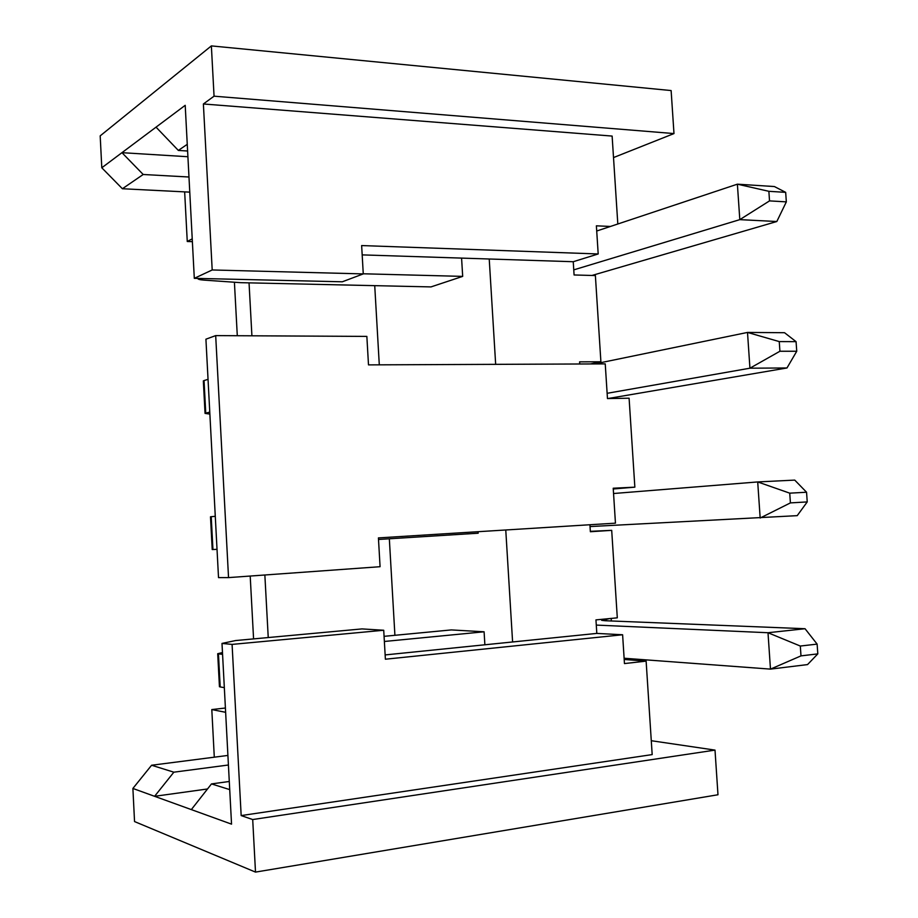 <?xml version="1.0" encoding="UTF-8"?>
<svg xmlns="http://www.w3.org/2000/svg" width="918" height="918" viewBox="0 0 918 918"><rect width="100%" height="100%" fill="white"/><g stroke="black" fill="none" stroke-linecap="round" stroke-linejoin="round"><path stroke-width="1.38" d="M617.814 224.003L612.122 136.071L203.383 103.975L214.055 96.183L211.369 45.9L671.127 90.561L673.984 133.569L613.511 157.575M651.275 740.711L715.007 750.109L252.702 819.544L241.17 815.586L232.082 644.402L383.724 630.253L385.388 659.216L622.611 634.763L624.458 663.576L646.123 661.121L624.194 659.468M228.41 765.004L173.846 772.187L154.591 796.308L132.892 788.447L134.544 821.564L255.502 872.1L717.979 794.759L715.007 750.109M673.984 133.569L214.055 96.183M184.656 191.873L187.261 241.491L192.378 241.663M234.411 282.239L237.292 335.724M250.201 576.045L253.575 638.894M225.403 708.019L211.806 709.568L225.633 712.311M214.296 757.189L211.806 709.568M579.728 363.987L579.591 361.853L600.9 361.772L595.38 275.561L574.083 274.964L573.245 261.722L362.174 254.883M505.761 529.973L512.6 641.969L596.815 633.409L595.954 619.891L617.298 617.825L611.698 530.352L590.366 531.729L589.918 524.74M495.663 364.343L489.225 258.991M613.557 493.517L613.213 488.227L634.854 487.16L629.094 398.205L607.464 398.561L605.237 363.884L368.497 364.882L366.856 336.401L215.684 335.609L205.919 339.19L218.518 577.617L228.536 577.606L380.075 566.704L378.423 537.902L615.45 523.157L613.557 493.517L757.706 481.939L794.747 480.103L806.555 492.232L807.232 501.916L797.214 515.652L590.033 526.565M210.497 516.823L211.22 516.696L212.942 549.515L212.219 549.549L210.497 516.777M215.282 516.306L211.22 516.696M217.027 549.343L212.942 549.515M478.071 531.706L478.163 533.209L378.514 539.463M789.732 493.161L757.706 481.939L760.173 518.016L790.409 502.903L789.732 493.161L806.555 492.232M807.232 501.916L790.409 502.903M512.6 641.969L385.147 654.924M207.514 788.975L154.591 796.308L231.543 824.146L221.995 643.426L235.57 640.557L362.013 628.91L383.724 630.253M187.261 144.321L178.344 150.426L156.037 127.154L185.207 105.318L194.306 278.338L342.299 281.792L363.264 273.908L361.646 245.565L598.192 253.965L596.379 225.817L610.436 226.459M156.037 127.154L121.956 152.675L143.197 174.489L188.982 177.013M211.369 45.9L100.188 135.864L101.795 167.776L121.956 152.675L187.915 156.737M194.306 278.338L212.196 269.961L203.383 103.975M228.536 577.606L215.684 335.609M221.995 643.426L232.082 644.402M255.502 872.1L252.702 819.544M178.344 150.426L187.605 151.011M374.728 285.659L379.295 364.836M389.335 538.786L394.912 635.302M384.08 636.335L451.335 629.92L484.096 631.791L384.367 641.475M484.876 644.78L484.096 631.791M461.582 258.096L462.683 276.387L430.99 286.909L240.78 282.675L203.635 280.082C199.619 279.772 197.691 279.221 197.852 278.429M229.718 789.606L211.484 783.915L229.282 781.482M191.334 809.596L211.484 783.915M132.892 788.447L151.596 765.245L227.905 755.434M173.846 772.187L151.596 765.245M189.774 192.137L122.392 188.741L101.795 167.776M122.392 188.741L143.197 174.489M249.042 282.859L251.911 335.793M264.854 574.989L268.24 637.551M187.261 241.491L192.229 238.841M646.123 661.121L652.182 754.596L241.17 815.586M212.196 269.961L363.264 273.908M624.125 658.24L770.477 669.119L800.989 655.877L800.312 646.043L817.123 644.115L817.812 653.88L807.53 664.586L770.477 669.119L767.999 632.731L805.052 628.727L605.054 620.729L601.646 620.316L610.022 618.525M800.312 646.043L767.999 632.731L596.287 625.089M222.477 652.549L217.704 653.719L218.45 653.868L220.194 686.951L219.436 686.423M222.569 654.339L218.45 653.868M224.325 687.628L220.194 686.951M596.815 633.409L622.611 634.763M817.123 644.115L805.052 628.727M817.812 653.88L800.989 655.877M634.854 487.16L613.258 488.984M611.698 530.352L590.343 531.327M600.9 361.772L590.423 363.941M594.703 363.93L747.504 332.431L749.937 368.198L779.921 351.25L779.256 341.588L747.504 332.431L784.534 332.706L796.067 341.657L796.744 351.25L786.978 367.969L749.937 368.198L607.131 393.306M203.348 381.222L204.037 380.568L205.758 413.146L205.047 413.398L209.878 414.087M208.042 379.352L204.037 380.568M607.796 398.561L786.978 367.969M209.774 412.125L205.758 413.146M779.256 341.588L796.067 341.657M796.744 351.25L779.921 351.25M596.711 231.026L737.384 184.174L739.805 219.643L769.525 200.893L768.871 191.311L737.384 184.174L774.402 186.549L785.67 192.355L786.336 201.868L776.823 221.513L739.805 219.643L573.761 269.869M591.949 275.469L776.823 221.513M462.683 276.387L363.264 273.782M768.871 191.311L785.67 192.355M786.336 201.868L769.525 200.893M573.245 261.722L598.192 253.965M606.419 619.111L606.534 620.786M611.331 620.981L611.17 618.422M217.704 653.719L219.448 686.756M203.337 380.878L205.047 413.398"/></g></svg>
